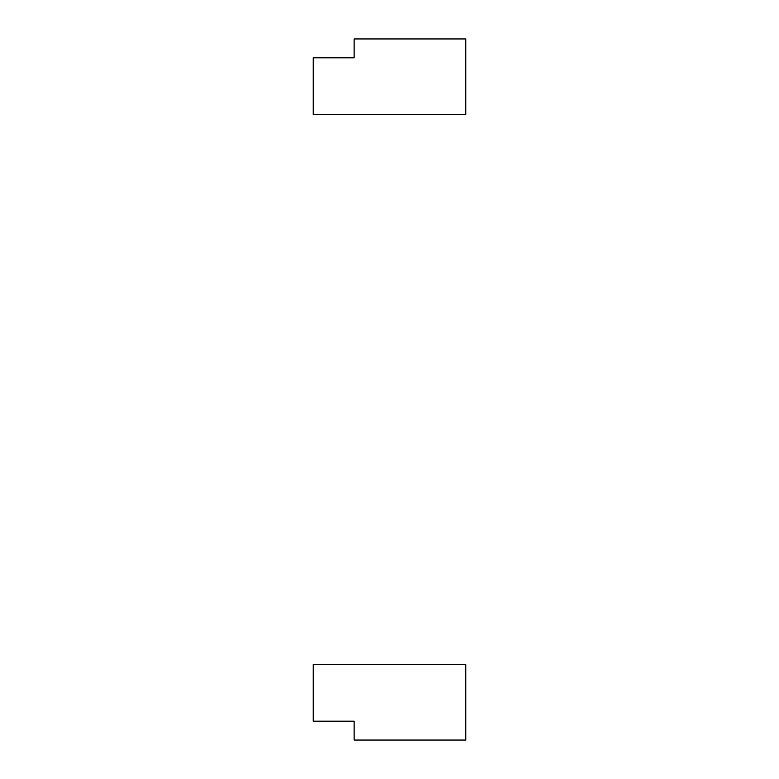 <?xml version="1.0" encoding="UTF-8"?>
<svg xmlns="http://www.w3.org/2000/svg" width="779" height="779" viewBox="0 0 779 779"><rect width="100%" height="100%" fill="white"/><g stroke="black" fill="none" stroke-linecap="round" stroke-linejoin="round"><path stroke-width="1.17" d="M313.255 679.531L313.255 699.571C313.255 708.101 313.255 708.101 313.255 699.571L313.255 679.531M313.255 721.188L354.133 721.188L354.133 740.05L465.745 740.05L465.745 664.594L313.255 664.594L313.255 721.188L313.255 664.594L465.745 664.594L465.745 740.05L354.133 740.05L354.133 721.188L313.255 721.188M313.255 72.749L313.255 92.789C313.255 101.319 313.255 101.319 313.255 92.789L313.255 72.749M354.133 57.812L354.133 38.95L465.745 38.95L354.133 38.95L354.133 57.812L313.255 57.812L313.255 114.406L465.745 114.406L465.745 38.95L465.745 114.406L313.255 114.406L313.255 57.812L354.133 57.812"/></g></svg>
